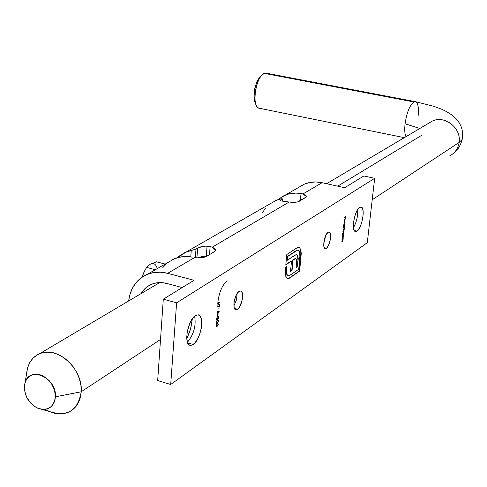 <?xml version="1.0" encoding="UTF-8"?>
<svg xmlns="http://www.w3.org/2000/svg" width="487" height="487" viewBox="0 0 487 487"><rect width="100%" height="100%" fill="white"/><g stroke="black" fill="none" stroke-linecap="round" stroke-linejoin="round"><path stroke-width="0.73" d="M227.216 280.847C222.285 284.944 219.162 292.103 217.841 302.324M356.995 231.082L355.559 231.52C350.877 231.575 354.481 210.207 359.643 207.389L357.714 209.507L355.869 213.123L354.396 217.695L353.519 222.51L353.599 228.567L354.56 230.929L356.088 231.502L357.945 230.217L359.85 227.283L361.518 223.143L362.693 218.432L363.211 213.836L362.992 210.055L362.06 207.651L361.36 207.097L359.643 207.389L361.007 206.999C365.664 207.03 362.145 228.068 356.995 231.082L354.226 230.43L356.995 231.082M193.199 344.473L190.307 345.338C183.343 345.119 187.641 319.971 195.421 315.57L192.468 318.571L189.778 323.356L187.142 332.213L186.716 337.893L187.452 342.355L189.23 344.918L191.762 345.204L194.666 343.195L197.497 339.214L199.834 333.875L201.332 327.97L201.563 319.959L200.334 316.349L198.185 314.803L195.421 315.57L198.166 314.797C205.088 315.119 200.936 339.78 193.199 344.473L187.665 342.891L193.199 344.473M326.369 248.26L325.304 248.583C322.017 248.577 324.409 234.302 328.055 232.281L326.028 234.886L324.038 240.968L323.922 246.641L324.628 248.206L325.724 248.559L327.045 247.658L328.384 245.637L330.344 239.604L330.643 235.136L330.192 233.036L329.279 232.025L328.055 232.281L329.078 231.976C332.365 232.019 330.003 246.142 326.369 248.26L324.312 247.761L326.369 248.26M237.51 309.251L235.952 309.72C231.861 309.622 234.497 294.02 239.05 291.439L237.333 293.223L235.757 296.102L234.168 301.496L233.87 304.984L234.247 307.766L235.233 309.403L236.682 309.659L238.368 308.508L240.03 306.122L242.337 299.249L242.642 295.786L241.869 292.023L240.639 291.019L239.05 291.439L240.56 291.007C244.632 291.141 242.051 306.554 237.51 309.251L234.509 308.441L237.51 309.251M215.638 250.355L212.265 247.165L210.128 246.574L209.495 254.622L210.128 246.574L205.8 246.105L203.116 246.343L197.649 248.066L196.906 257.8L197.649 248.066L196.018 249.003L195.36 257.641L196.018 249.003L185.005 252.51L179.46 255.925L177.42 257.696L186.351 251.925L195.11 249.405L200.522 246.921L205.8 246.105L207.066 246.16L206.299 255.961L202.355 256.393L198.045 257.86L202.909 257.586L206.366 256.479L214.487 251.651L215.552 250.598L215.071 248.814L212.265 247.165L289.156 202.026L293.71 202.324L297.563 201.904L306.134 197.089L306.414 196.194L305.708 195.232L301.033 193.418L300.327 200.638L301.033 193.418L294.891 193.053L288.949 193.911L283.416 195.957L277.712 199.761L285.205 195.147L289.497 193.777L296.346 193.029L303.005 193.893L322.077 182.698L344.693 187.726L363.838 175.965L374.667 178.321L176.611 302.823L374.667 178.321L367.295 242.678L170.7 384.487L176.611 302.823L163.303 299.188L194.039 280.305L167.674 273.335L194.593 257.538L198.045 257.86L202.355 256.393L207.158 256.01L206.299 255.961L207.066 246.16L212.265 247.165L289.156 202.026L280.786 200.875L280.542 200.236L282.539 198.921L281.644 198.769L276.135 200.358L269.895 203.943M216.216 322.491L216.685 323.465L217.829 322.68L218.456 321.317L218.383 320.105L217.269 320.403L216.35 321.804L216.593 323.459L217.245 323.21L218.517 320.915L218.164 319.971L217.488 320.239L216.216 322.491M217.567 315.101L217.427 316.787L217.567 315.101M218.109 308.46L217.969 310.146L218.109 308.46M219.126 302.062L218.614 301.94L218.018 302.689L218.054 304.771L218.803 304.016L219.083 302.518L219.868 303.097L220.014 302.713L218.529 301.989L217.75 303.766L218.06 304.771L219.083 302.518L219.868 303.097L220.014 302.713L219.594 302.896L219.126 302.062M344.175 220.909L344.699 219.625L344.431 222.09L344.808 221.634L345.039 219.253L344.303 219.935L344.011 221.238L344.206 222.109L344.047 220.879L344.699 219.625L344.431 222.09L344.857 221.53L345.106 219.333L344.766 219.266L344.029 221.043L344.206 222.109L344.175 220.909M345.027 225.591L344.352 226.047L344.729 224.251L344.23 223.758L343.402 226.997L344.991 225.931L345.027 225.591L344.352 226.047L344.711 224.775L344.285 223.716L343.402 226.997L345.027 225.591M343.652 234.326L343.481 232.104L342.726 233.413L342.483 235.434L343.615 234.661L343.792 233.206L343.365 232.159L342.483 235.434L343.652 234.326M342.057 239.379L342.02 239.714L342.781 239.287L342.933 239.921L341.795 241.783L342.684 241.089L343.055 239.963L343.183 238.6L342.057 239.379L342.02 239.714L342.751 239.275L342.921 240L342.093 241.315L343.055 239.963L343.183 238.6L342.057 239.379M301.051 250.689L299.688 247.682L297.849 247.347L286.806 254.494L285.802 264.91L291.518 261.032L290.489 271.563L292.054 270.492L293.083 259.985L295.085 258.725L296.169 258.999L296.668 261.202L296.108 267.716L297.667 266.651L298.074 256.844L297.204 254.993L295.627 254.871L287.421 260.21L287.78 256.442L297.63 250.087L299.188 250.835L300.053 254.317L298.72 269.226L289.558 275.532L288.255 275.812L287.245 274.924L286.612 273.073L286.806 266.541L285.565 267.375L285.4 275.07L286.131 277.377L287.3 278.546L289.15 278.333L299.639 271.095L301.283 253.143L300.759 250.616L300.85 255.955L301.051 250.689L299.688 247.682L298.525 247.244L297.137 247.706L286.806 254.494L285.802 264.91L291.518 261.032L290.489 271.563L292.054 270.492L293.083 259.985L295.603 258.652L296.315 259.242L296.644 260.655L296.108 267.716L297.667 266.651L298.239 258.299L297.727 255.705L296.54 254.719L294.647 255.395L287.421 260.21L287.78 256.442L296.863 250.44L298.123 250.05L299.408 251.249L299.949 256.832L298.72 269.226L289.753 275.405L288.377 275.843L287.129 274.717L286.557 269.086L286.806 266.541L285.565 267.375L285.218 273.104L285.522 275.636L287.032 278.4L287.72 278.686L289.491 278.126L299.639 271.095L300.85 255.955L299.639 271.095L289.491 278.126L287.452 278.613L289.193 278.047L299.353 271.015L301.051 250.689M342.398 236.207L342.361 236.542L343.128 236.116L343.268 236.834L342.136 238.612L343.025 237.924L343.402 236.798L343.53 235.434L342.398 236.207L342.361 236.542L343.098 236.11L343.268 236.834L342.44 238.149L343.402 236.798L343.53 235.434L342.398 236.207M343.317 227.77L343.28 228.111L344.096 227.703L344.206 228.208L343.073 229.992L343.798 229.554L343.992 230.199L342.872 231.873L343.773 231.191L344.126 230.162L344.449 227.009L343.317 227.77L343.28 228.111L344.035 227.673L343.962 229.34L344.449 227.009L343.317 227.77M343.828 223.083L345.417 222.023L343.828 223.083M344.455 217.312L344.419 217.652L345.173 217.153L345.167 218.553L345.332 217.05L345.807 216.733L345.8 218.133L346.001 216.295L344.455 217.312L344.419 217.652L345.173 217.153L345.167 218.553L345.332 217.05L345.807 216.733L345.8 218.133L346.001 216.295L344.455 217.312M219.6 304.533L219.43 306.573L217.665 305.873L217.543 306.274L219.6 307.09L219.826 304.387L219.43 306.573L217.665 305.873L217.543 306.274L219.6 307.09L219.6 304.533M219.223 311.643L217.208 311.035L217.172 311.467L217.823 311.662L217.659 313.652L216.867 315.199L219.223 311.698L217.208 311.035L217.172 311.467L217.823 311.662L217.659 313.652L216.867 315.199L219.223 311.698L218.693 311.923L218.907 311.558L219.223 311.643M218.566 317.725L218.109 318.857L217.665 318.108L216.904 319.807L217.105 317.396L216.52 318.882L216.697 320.16L218.566 318.547L218.791 317.134L218.34 316.641L218.566 317.725L217.805 319.143L218.121 319.228L218.791 317.567L218.34 316.641L218.566 317.725M215.942 325.852L216.24 326.801L217.549 326.034L218.219 324.464L217.999 323.368L216.77 323.965L216.076 325.17L216.319 326.82L216.971 326.564L218.237 324.269L217.89 323.331L217.214 323.599L215.942 325.852M306.402 196.638L303.005 193.893L322.077 182.698C315.886 181.371 310.03 181.828 304.509 184.062L285.205 195.147M292.663 202.324L297.575 201.904L292.663 202.324M215.668 249.965L214.487 251.651L206.366 256.479C203.645 257.848 199.719 258.201 194.593 257.538L167.674 273.335L160.381 272.19L153.302 272.61L146.709 274.577L140.853 278.004L135.952 282.734L132.184 288.59L129.676 295.335L128.665 300.96C130.346 287.975 136.603 279.081 147.439 274.272C153.722 271.807 160.467 271.496 167.674 273.335L194.039 280.305L163.303 299.188L157.672 380.566L163.303 299.188L176.611 302.823L170.7 384.487L157.672 380.566L170.7 384.487L367.295 242.678L374.667 178.321L363.838 175.965L344.693 187.726L322.077 182.698L315.789 181.949L309.635 182.509L303.864 184.336L298.428 187.55M166.968 283.489L182.217 287.567L166.968 283.489L161.544 282.612L156.278 282.904L151.36 284.347L146.989 286.88L143.318 290.386L141.114 293.588C143.635 289.241 147.147 286.125 151.646 284.231C156.4 282.32 161.507 282.076 166.968 283.489M172.672 259.534L178.741 257.349L185.297 256.527L192.109 257.112C185.888 255.985 180.062 256.503 174.626 258.658L147.439 274.272M186.758 338.757L189.613 332.043L190.886 327.763L192.353 318.735L190.551 329.017L186.758 338.757M162.816 267.594L167.303 262.992M191.251 250.44L190.77 256.886L191.251 250.44M282.259 199.195L282.07 201.149L282.259 199.195L280.944 199.95L280.859 200.9L280.944 199.95L280.378 200.486L280.786 200.875L289.156 202.026C293.728 202.592 297.1 202.336 299.268 201.265L305.629 197.485L306.439 196.328M261.976 213.458L265.36 208.32M274.881 200.906L280.67 198.933L282.539 198.897M233.906 305.824L236.469 299.882L237.181 293.448L236.469 299.882L233.906 305.824M323.721 243.884L325.73 235.489L323.721 243.884M187.379 342.148C193.783 334.593 196.2 325.931 194.63 316.166C196.218 325.426 193.966 333.936 187.872 341.704L187.379 342.148M353.459 227.685C356.624 222.06 358.024 216.021 357.665 209.58C358.024 216.021 356.624 222.06 353.459 227.685M287.957 275.739L286.946 274.845L286.313 273L286.478 266.76L286.265 269.013L286.831 274.638L288.121 275.77M298.093 250.044L296.571 250.367L287.488 256.369L287.123 260.137L287.488 256.369L296.571 250.367L298.056 250.032M296.583 254.725L297.727 255.705L298.239 258.299L297.667 266.651L296.133 267.424L297.374 266.578L297.941 260.289L297.636 256.15L296.595 254.731M295.512 258.627L292.784 259.912L292.054 270.492L290.52 271.265L291.756 270.419L292.784 259.912L295.183 258.573M291.22 260.959L285.832 264.618L291.22 260.959M298.823 247.256L299.688 247.682L300.759 250.616L299.834 248.114L298.848 247.262M342.878 238.813L342.775 239.281L342.878 238.813M341.795 241.783L342.361 241.077L341.795 241.783M343.225 235.641L343.116 236.116L343.225 235.641M342.136 238.612L342.708 237.906L342.136 238.612M343.353 234.448L343.615 234.661L342.513 235.16L343.353 234.448M343.402 232.135L343.518 232.482L343.402 232.135M343.664 233.176L343.085 234.716L342.635 233.882L343.11 232.445L343.457 232.457L343.639 233.413L343.085 234.716L342.745 234.308L342.976 233.042L343.512 232.476L343.664 233.194M344.139 227.216L344.053 227.679L344.139 227.216M344.126 230.162L343.682 229.274L343.992 230.199L342.872 231.873L344.126 230.162M343.475 231.148L342.903 231.599L343.475 231.148M343.518 229.694L343.073 229.992L343.518 229.694M343.67 229.596L343.104 229.718L343.518 229.487M344.717 225.798L343.432 226.723L344.717 225.798M344.321 223.697L344.437 224.038L344.321 223.697M344.583 224.744L343.999 226.278L343.554 225.438L344.029 224.002L344.376 224.02L344.559 224.982L344.047 226.248L343.682 226.035L343.816 224.805L344.346 224.014L344.583 224.763M345.106 222.224L343.816 223.149L345.106 222.224M344.808 219.241L344.93 219.594L344.808 219.241M344.492 221.634L344.559 219.503L345.058 220.386L344.479 221.634M345.526 216.672L345.039 217.123L345.526 216.672M344.893 217.092L344.443 217.385L344.893 217.092M344.833 219.57L345.07 220.288L344.607 221.664L344.833 219.57M218.773 302.433L219.083 302.518L218.773 302.433M218.486 302.39L218.791 303.407L217.993 304.612L218.31 304.698L217.89 304.667L218.249 304.351L217.768 303.584L218.219 302.317L218.846 303.024L218.048 304.235L218.359 302.263M219.32 306.542L219.284 306.962L219.32 306.542M217.652 305.909L219.43 306.573L217.652 305.909M217.208 311.041L218.907 311.558L217.208 311.041M218.797 311.954L217.695 313.232L217.823 311.668L218.797 311.954L217.902 313.293L218.03 311.723L218.797 311.954M217.713 319.022L218.121 319.228L217.768 319.162L217.89 317.956L217.092 319.77L216.721 318.973L217.257 317.22L216.496 319.119L216.825 320.221L217.713 319.022M217.007 319.813L216.654 320.117L217.007 319.813M218.03 319.977L218.206 320.519L218.03 319.977M216.545 323.331L217.372 322.753L216.928 323.118L217.245 323.21L216.405 323.374M217.872 320.409L217.019 320.635L217.579 320.318M218.03 320.397L218.279 321.207L217.659 322.497L216.739 323.027L216.24 322.291L217.025 320.994L218.03 320.397L218.292 321.079L217.275 322.814L216.697 323.027L216.441 322.345L217.458 320.635L217.141 320.543L217.768 320.324M217.756 323.331L217.933 323.879L217.756 323.331M216.459 326.594L216.125 326.728M216.07 326.29L215.966 325.651L217.184 323.989L217.75 323.752L218.018 324.433L217.001 326.174L216.423 326.381L216.307 325.085L217.305 323.672M217.598 323.77L216.752 323.989L217.963 323.946L217.774 325.286L216.313 326.339M428.724 123.211L432.085 121.178C444.588 114.737 461.615 128.057 459.089 142.46L461.938 139.69L462.589 136.64L461.938 139.69L459.089 142.46C461.579 128.197 444.887 114.914 432.377 121.044L428.724 123.211M415.393 101.661L413.84 101.966C409.737 105.222 406.815 112.497 405.074 123.789L419.831 128.477L405.074 123.789C404.417 129.719 404.715 134.016 405.963 136.689C404.715 134.016 404.417 129.719 405.074 123.789C406.815 112.497 409.737 105.222 413.84 101.966L415.283 101.643C418.041 102.654 418.972 107.566 418.083 116.375M41.681 409.293L49.522 411.552C67.443 417.146 78.005 410.553 81.201 391.779L55.402 396.826C53.68 407.503 47.72 411.259 37.517 408.094C29.104 403.62 24.715 396.576 24.362 386.97L25.001 382.952C29.171 365.274 57.058 377.766 55.402 396.826L81.201 391.779L80.927 385.461L79.478 379.026L76.909 372.762L73.342 366.948L68.935 361.835L63.87 357.647L58.385 354.56L52.718 352.704L47.105 352.156L41.803 352.935L37.024 354.986L32.97 358.225L29.804 362.498L27.662 367.624L26.584 373.839C27.467 363.905 31.856 357.166 39.745 353.635C57.192 345.38 83.265 369.134 81.201 391.779L160.521 339.445L81.201 391.779C80.44 401.598 76.313 408.362 68.819 412.063C61.392 415.168 53.546 414.248 45.273 409.305M462.62 136.92L462.65 133.121L462.041 129.39L460.836 125.859L459.393 123.053L456.325 118.956L452.015 115.066L446.536 111.59L441.49 109.161L433.613 106.233L415.283 101.643L266.121 73.153L264.374 73.385L266.371 73.196M261.336 107.962C259.261 108.814 257.593 107.974 256.332 105.454C252.747 98.788 256.284 80.203 262.164 74.919L264.374 73.385L413.84 101.966L264.374 73.385C255.632 75.935 251.109 108.047 259.407 108.26L404.338 137.657M372.208 199.78L459.089 142.46L372.208 199.78M255.444 103.755L254.025 98.8L254.391 90.168L256.953 81.579L259.468 77.378L261.251 75.68M449.586 155.95C454.931 153.143 458.103 148.645 459.089 142.46C458.127 148.535 455.041 152.991 449.836 155.828M337.704 186.174L422.126 135.033M261.702 75.406L260.241 76.52C254.403 84.805 252.704 93.705 255.151 103.201L255.925 104.462M24.362 386.97L24.782 383.78L25.781 380.895L27.315 378.423L29.336 376.463L31.765 375.087L34.504 374.357L37.456 374.296L40.506 374.917L43.538 376.189L49.065 380.493L51.348 383.354L54.507 389.947L55.402 396.826L54.952 400.034L53.917 402.926L52.34 405.379L50.289 407.315L47.836 408.648L45.078 409.33L42.132 409.348L39.1 408.69L36.099 407.4L30.651 403.108L26.59 397.124L24.533 390.343L24.362 386.97M149.107 265.007L146.587 267.406L144.115 271.831L142.228 276.525L144.992 270.133L142.034 277.152L144.115 271.831L146.587 267.406L155.365 269.719L146.587 267.406L150.233 264.24L156.479 261.805L165.184 264.082L156.479 261.805L150.24 264.24C153.454 262.639 155.73 263.899 157.064 268.014M190.307 345.338L189.674 345.161M235.629 309.629L235.952 309.72M186.351 251.925L276.135 200.358M282.533 198.952L282.32 201.18M187.872 341.704L187.355 342.069M218.645 302.342L218.328 302.257M326.6 183.702L428.743 123.199M27.662 367.624L25.001 382.952M295.846 201.922L295.292 202.251M204.516 256.022L201.594 257.757M159.687 282.582L39.745 353.635M462.364 138.795C460.611 145.479 457.701 150.27 453.634 153.168M256.332 105.454L255.151 103.201M262.164 74.919L260.241 76.52"/></g></svg>
